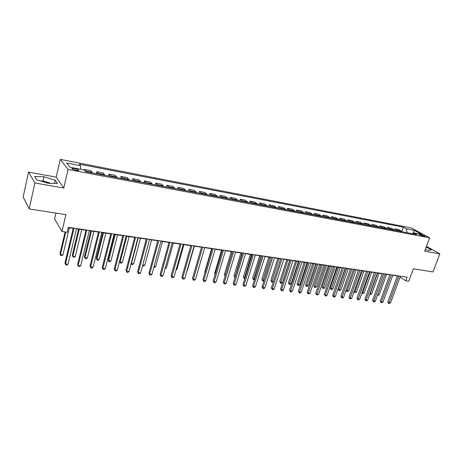 <?xml version="1.0" encoding="UTF-8"?>
<svg xmlns="http://www.w3.org/2000/svg" width="463" height="463" viewBox="0 0 463 463"><rect width="100%" height="100%" fill="white"/><g stroke="black" fill="none" stroke-linecap="round" stroke-linejoin="round"><path stroke-width="0.69" d="M49.084 183.319L43.719 181.942M76.106 170.372C78.322 170.725 79.161 170.598 78.629 169.985L74.647 168.567C72.425 168.202 71.574 168.335 72.106 168.954L76.106 170.372M55.954 213.09L54.611 218.906L61.938 231.517L67.199 232.27L68.362 227.35L407.127 277.163L405.773 280.804L408.742 281.226L413.361 268.847L432.98 271.908L439.85 253.857L426.464 246.368M28.544 172.114L23.15 196.954L29.186 208.917L34.904 182.972L63.784 188.024L68.084 169.458L60.271 159.37L56.22 177.15L28.544 172.114L34.904 182.972M68.084 169.458L429.658 237.832L411.341 227.941L60.271 159.37M421.133 234.643L419.021 234.521L422.962 236.095L425.063 236.217L421.133 234.643L420.826 235.459M407.133 232.704L406.294 228.768L403.389 227.183L79.248 164.116L80.608 165.725L80.585 169.25M406.294 228.768L414.229 230.308L421.834 234.423L413.841 232.895L412.498 233.722M80.608 165.725L66.66 163.028L69.982 167.224L84.168 169.938L85.609 171.634L416.868 234.55L413.841 232.895M61.938 231.517L65.902 214.641L29.186 208.917M429.658 237.832L424.652 251.195L439.85 253.857M400.061 277.088L405.773 280.804M68.293 227.646L73.212 228.363M76.517 228.849L85.956 230.238M89.255 230.719L98.474 232.073M101.756 232.559L110.755 233.879M114.031 234.359L122.822 235.65M126.081 236.13L134.669 237.386M137.916 237.866L146.302 239.099M149.537 239.574L157.733 240.777M160.956 241.246L168.966 242.427M172.178 242.896L180.003 244.047M183.203 244.516L190.849 245.639M194.038 246.108L201.509 247.201M204.687 247.67L211.996 248.741M215.156 249.204L222.304 250.257M225.452 250.72L232.438 251.745M235.574 252.202L242.404 253.209M245.529 253.666L252.213 254.644M255.327 255.101L261.861 256.062M264.963 256.519L271.353 257.457M274.443 257.908L280.694 258.829M283.773 259.28L289.89 260.177M292.952 260.628L298.936 261.508M301.986 261.954L307.849 262.816M310.887 263.262L316.617 264.101M319.644 264.547L325.252 265.368M328.267 265.814L333.759 266.619M336.763 267.058L342.134 267.851M345.126 268.285L350.387 269.061M353.362 269.495L358.518 270.253M361.481 270.687L366.522 271.428M369.48 271.862L374.417 272.591M377.357 273.02L382.195 273.731M385.123 274.16L389.858 274.854M392.774 275.282L397.41 275.965M403.389 227.183L401.867 231.373M402.22 231.772L398.718 229.579L394.841 228.838L394.418 230.001M86.002 171.709L84.335 169.412L84.202 169.973M84.335 169.412L90.846 170.656L92.559 172.954M98.561 174.094L96.796 171.796L96.339 173.671M96.796 171.796L103.185 173.017L104.997 175.321M110.888 176.438L109.031 174.134L108.573 175.998M109.031 174.134L115.304 175.338L117.208 177.636M122.996 178.735L121.046 176.438L120.583 178.278M121.046 176.438L127.209 177.613L129.2 179.916M134.883 180.992L132.846 178.695L132.377 180.518M132.846 178.695L138.9 179.852L140.978 182.15M146.557 183.209L144.433 180.911L143.964 182.717M144.433 180.911L150.382 182.052L152.547 184.349M158.022 185.391L155.823 183.093L155.348 184.882M155.823 183.093L161.668 184.21L163.908 186.508M169.29 187.532L167.016 185.235L166.535 187.006M167.016 185.235L172.757 186.334L175.072 188.626M180.362 189.633L178.012 187.336L177.532 189.095M178.012 187.336L183.655 188.418L186.045 190.71M191.242 191.699L188.817 189.408L188.337 191.144M188.817 189.408L194.367 190.467L196.827 192.758M201.937 193.731L199.443 191.439L198.957 193.164M199.443 191.439L204.901 192.486L207.43 194.773M212.453 195.727L209.895 193.441L209.403 195.149M209.895 193.441L215.254 194.466L217.853 196.752M222.79 197.689L220.168 195.409L219.676 197.099M220.168 195.409L225.44 196.416L228.097 198.696M232.958 199.622L230.273 197.342L229.775 199.015M230.273 197.342L235.459 198.332L238.179 200.612M242.953 201.521L240.21 199.24L239.712 200.907M240.21 199.24L245.315 200.219L248.087 202.493M252.786 203.39L249.985 201.116L249.488 202.759M249.985 201.116L255.009 202.076L257.839 204.345M262.463 205.225L259.604 202.956L259.106 204.588M259.604 202.956L264.547 203.899L267.429 206.168M271.978 207.036L269.072 204.768L268.569 206.388M269.072 204.768L273.934 205.699L276.868 207.962M281.348 208.813L278.385 206.55L277.881 208.153M278.385 206.55L283.171 207.465L286.157 209.727M290.561 210.561L287.558 208.304L287.048 209.895M287.558 208.304L292.269 209.207L295.301 211.464M299.636 212.286L296.58 210.034L296.077 211.608M296.58 210.034L301.216 210.92L304.295 213.171M308.566 213.981L305.464 211.73L304.961 213.298M305.464 211.73L310.031 212.604L313.156 214.855M317.358 215.654L314.215 213.408L313.706 214.959M314.215 213.408L318.712 214.265L321.878 216.51M326.016 217.297L322.833 215.058L322.323 216.597M322.833 215.058L327.26 215.903L330.466 218.142M334.541 218.918L331.317 216.678L330.808 218.206M331.317 216.678L335.681 217.517L338.922 219.746M342.938 220.51L339.674 218.281L339.165 219.792M339.674 218.281L343.968 219.103L347.25 221.331M351.209 222.084L347.91 219.856L347.395 221.355M347.91 219.856L352.14 220.666L355.457 222.888M359.352 223.629L356.018 221.407L355.503 222.9M356.018 221.407L360.191 222.205L363.542 224.422M367.379 225.151L364.011 222.94L363.513 224.376M364.011 222.94L368.12 223.722L371.505 225.938M375.285 226.656L371.887 224.445L371.413 225.799M371.887 224.445L375.939 225.221L379.353 227.426M383.08 228.137L379.648 225.932L379.197 227.211M379.648 225.932L383.642 226.696L387.085 228.896M390.76 229.596L387.3 227.397L386.865 228.612M387.3 227.397L391.235 228.149L394.707 230.343M398.33 231.031L394.841 228.838M412.921 233.462L414.229 230.308M425.312 249.441L428.518 250.425L431.261 249.835L426.22 247.011M63.784 188.024L56.22 177.15M36.583 179.76L48.187 183.302L57.493 183.475L55.259 180.2L43.985 176.762L34.615 176.496L36.583 179.76M50.913 183.354L43.047 180.958L40.293 180.894M43.047 180.958L43.985 176.762M54.524 183.417L55.259 180.2M397.491 275.745L387.838 301.998L389.001 302.825L398.898 275.954M390.5 303.005L388.758 303.56L389.001 302.825L390.5 303.005L400.397 276.174M388.758 303.56L387.838 301.998M377.675 294.688L379.128 294.867L386.57 274.374M379.128 294.867L377.414 295.4M389.939 274.634L380.297 301.083L381.443 301.917L391.333 274.837M382.965 302.102L381.819 302.733L381.211 302.657L381.443 301.917L382.965 302.102L392.855 275.063M381.211 302.657L380.297 301.083M382.27 273.506L372.64 300.157L373.78 300.996L383.659 273.708M375.319 301.181L374.173 301.818L373.56 301.743L373.78 300.996L375.319 301.181L385.199 273.94M373.56 301.743L372.64 300.157M374.498 272.366L364.873 299.22L366.001 300.065L375.869 272.568M367.564 300.25L366.418 300.892L365.793 300.817L366.001 300.065L367.564 300.25L377.438 272.794M365.793 300.817L364.873 299.22M377.623 273.06L370.186 293.739L371.691 293.93L379.128 273.28M369.966 293.577L369.978 294.474L369.711 294.277M371.691 293.93L369.978 294.474M370.053 271.949L362.622 292.778L364.144 292.975L371.575 272.169M362.147 292.431L362.622 292.778L362.425 293.519L361.933 293.038M364.144 292.975L362.425 293.519M362.373 270.82L354.953 291.812L356.493 292.003L363.918 271.046M354.218 291.262L354.953 291.812L354.762 292.558L354.097 291.603M356.493 292.003L354.762 292.558M366.603 271.202L356.99 298.265L358.113 299.115L367.969 271.405M359.699 299.306L357.911 299.874L358.113 299.115L359.699 299.306L369.555 271.636M357.911 299.874L356.99 298.265M354.577 269.674L347.169 290.828L348.737 291.024L356.145 269.906M346.168 290.064L347.169 290.828L346.99 291.58L346.145 290.127M348.737 291.024L346.99 291.58M358.594 270.027L348.998 297.304L350.103 298.155L359.948 270.224M351.712 298.346L349.912 298.919L350.103 298.155L351.712 298.346L361.562 270.461M349.912 298.919L348.998 297.304M350.468 268.829L340.884 296.32L341.978 297.177L351.805 269.026M343.61 297.373L342.452 298.027L341.798 297.946L341.978 297.177L343.61 297.373L353.443 269.269M341.798 297.946L340.884 296.32M342.215 267.62L332.648 295.325L333.73 296.187L343.54 267.811M335.391 296.384L334.228 297.043L333.563 296.962L333.73 296.187L335.391 296.384L345.207 268.06M333.563 296.962L332.648 295.325M333.84 266.387L324.285 294.318L325.356 295.18L335.154 266.578M327.04 295.382L325.877 296.048L325.205 295.967L325.356 295.18L327.04 295.382L336.838 266.827M325.205 295.967L324.285 294.318M325.333 265.137L315.801 293.287L316.86 294.155L326.635 265.328M318.567 294.364L316.715 294.954L316.86 294.155L318.567 294.364L328.348 265.577M316.715 294.954L315.801 293.287M345.392 268.326L338.221 289.016L339.275 289.826L340.866 290.029L348.263 268.748M346.677 268.517L339.107 290.585L338.221 289.016M340.866 290.029L339.107 290.585M337.382 267.151L330.223 287.998L331.271 288.814L332.88 289.016L340.27 267.573M338.656 267.336L331.109 289.578L330.223 287.998M332.88 289.016L331.109 289.578M329.257 265.959L322.115 286.967L323.145 287.783L324.777 287.992L332.15 266.381M330.513 266.144L322.995 288.559L322.115 286.967M324.777 287.992L322.995 288.559M321.015 264.749L313.879 285.92L314.898 286.742L316.559 286.95L323.921 265.172M322.254 264.929L314.765 287.523L313.879 285.92M316.559 286.95L314.765 287.523M312.641 263.516L305.528 284.861L306.529 285.683L308.213 285.897L315.558 263.945M313.873 263.702L306.408 286.47L305.528 284.861M308.213 285.897L306.408 286.47M316.698 263.864L307.183 292.251L308.231 293.12L317.983 264.055M309.967 293.328L308.098 293.924L308.231 293.12L309.967 293.328L319.725 264.309M308.098 293.924L307.183 292.251M304.15 262.272L297.049 283.778L298.039 284.606L299.746 284.826L307.079 262.7M305.366 262.452L297.929 285.405L297.049 283.778M299.746 284.826L298.612 285.492L297.929 285.405M307.924 262.573L298.438 291.192L299.463 292.066L309.197 262.764M301.228 292.28L300.053 292.963L299.353 292.876L299.463 292.066L301.228 292.28L310.962 263.025M299.353 292.876L298.438 291.192M295.527 261.005L288.443 282.685L289.421 283.518L291.152 283.738L298.461 261.439M296.725 261.184L289.323 284.323L288.443 282.685M291.152 283.738L290.017 284.409L289.323 284.323M299.017 261.265L289.554 290.116L290.567 290.995L300.273 261.45M292.356 291.21L291.181 291.904L290.463 291.817L290.567 290.995L292.356 291.21L302.067 261.717M290.463 291.817L289.554 290.116M286.771 259.72L279.71 281.573L280.671 282.413L282.43 282.633L289.722 260.154M287.957 259.893L280.584 283.223L279.71 281.573M282.43 282.633L281.29 283.31L280.584 283.223M289.965 259.934L280.532 289.028L281.527 289.913L291.204 260.119M283.344 290.127L282.17 290.828L281.44 290.741L281.527 289.913L283.344 290.127L293.033 260.385M281.44 290.741L280.532 289.028M277.881 258.418L270.838 280.445L271.787 281.284L273.425 281.492M279.05 258.586L271.717 282.106L270.838 280.445M273.384 281.626L271.717 282.106M280.775 258.586L271.364 287.922L272.348 288.808L281.996 258.765M274.194 289.028L273.014 289.734L272.273 289.641L272.348 288.808L274.194 289.028L283.848 259.037M272.273 289.641L271.364 287.922M268.853 257.092L261.832 279.305L262.764 280.144L264.107 280.312M270.004 257.26L262.712 280.972L261.832 279.305M263.974 280.74L262.712 280.972M271.434 257.208L262.052 286.794L263.019 287.685L272.638 257.387M264.894 287.911L263.713 288.623L262.961 288.53L263.019 287.685L264.894 287.911L274.518 257.665M262.961 288.53L262.052 286.794M259.685 255.744L252.688 278.141L253.602 278.986L254.638 279.114M260.819 255.912L253.562 279.82L252.688 278.141M254.413 279.849L253.562 279.82M261.936 255.813L252.595 285.654L253.539 286.545L263.123 255.987M255.449 286.776L254.262 287.494L253.498 287.401L253.539 286.545L255.449 286.776L265.039 256.271M253.498 287.401L252.595 285.654M252.289 254.395L242.982 284.49L243.908 285.387L253.458 254.569M245.847 285.625L244.661 286.342L243.885 286.25L243.908 285.387L245.847 285.625L255.402 254.853M243.885 286.25L242.982 284.49M242.485 252.954L233.213 283.31L234.122 284.213L243.631 253.122M236.089 284.45L234.897 285.179L234.11 285.086L234.122 284.213L236.089 284.45L245.61 253.411M234.11 285.086L233.213 283.31M232.513 251.484L223.282 282.112L224.173 283.02L233.641 251.652M226.175 283.258L224.977 283.993L224.179 283.9L224.173 283.02L226.175 283.258L235.65 251.947M224.179 283.9L223.282 282.112M222.379 249.997L213.188 280.891L214.056 281.805L223.484 250.159M216.094 282.048L214.896 282.789L214.085 282.69L214.056 281.805L216.094 282.048L225.527 250.46M214.085 282.69L213.188 280.891M212.071 248.481L202.927 279.652L203.772 280.566L213.154 248.643M205.844 280.815L204.646 281.568L203.818 281.463L203.772 280.566L205.844 280.815L215.231 248.944M203.818 281.463L202.927 279.652M201.59 246.941L192.492 278.39L193.32 279.311L202.649 247.097M195.421 279.565L194.223 280.318L193.378 280.219L193.32 279.311L195.421 279.565L204.762 247.404M193.378 280.219L192.492 278.39M190.924 245.373L181.884 277.106L182.682 278.031L191.96 245.523M184.824 278.292L183.62 279.056L182.763 278.952L182.682 278.031L184.824 278.292L194.113 245.841M182.763 278.952L181.884 277.106M180.078 243.775L171.09 275.803L171.866 276.729L181.085 243.926M174.042 276.996L172.838 277.765L171.97 277.661L171.866 276.729L174.042 276.996L183.279 244.244M171.97 277.661L171.09 275.803M169.041 242.155L160.111 274.478L160.864 275.41L170.025 242.299M163.08 275.676L161.871 276.457L160.985 276.347L160.864 275.41L163.08 275.676L172.253 242.624M160.985 276.347L160.111 274.478M157.808 240.5L148.941 273.129L149.665 274.061L158.763 240.644M151.922 274.333L150.712 275.12L149.809 275.016L149.665 274.061L151.922 274.333L161.031 240.974M149.809 275.016L148.941 273.129M146.377 238.821L137.575 271.752L138.269 272.695L147.303 238.96M140.567 272.967L139.357 273.766L138.437 273.656L138.269 272.695L140.567 272.967L149.613 239.296M138.437 273.656L137.575 271.752M134.739 237.108L126.005 270.357L126.677 271.301L135.636 237.241M129.009 271.584L127.8 272.383L126.868 272.273L126.677 271.301L129.009 271.584L137.986 237.588M126.868 272.273L126.005 270.357M122.892 235.366L114.228 268.934L114.87 269.883L123.76 235.493M117.249 270.166L116.039 270.982L115.084 270.867L114.87 269.883L117.249 270.166L126.15 235.846M115.084 270.867L114.228 268.934M110.831 233.595L102.242 267.487L102.855 268.436L111.664 233.717M105.275 268.731L104.059 269.547L103.093 269.431L102.855 268.436L105.275 268.731L114.101 234.075M103.093 269.431L102.242 267.487M98.544 231.789L90.036 266.011L90.621 266.966L99.342 231.905M93.08 267.261L91.871 268.094L90.881 267.973L90.621 266.966L93.08 267.261L101.825 232.27M90.881 267.973L90.036 266.011M86.031 229.949L77.61 264.506L78.154 265.473L86.795 230.059M80.666 265.774L79.451 266.607L78.45 266.491L78.154 265.473L80.666 265.774L89.324 230.429M78.45 266.491L77.61 264.506M73.281 228.074L64.947 262.978L65.462 263.945L74.011 228.178M68.02 264.251L66.805 265.096L65.781 264.975L65.462 263.945L68.02 264.251L76.586 228.56M65.781 264.975L64.947 262.978M250.373 254.378L243.405 276.961L245.02 277.898M251.49 254.54L244.273 278.651L243.405 276.961M244.765 278.714L244.273 278.651M240.91 252.989L233.971 275.757L235.245 276.66M242.01 253.151L234.839 277.464L233.971 275.757M231.297 251.577L224.387 274.542L225.302 275.404M232.38 251.733L225.249 275.583M225.093 276.098L224.387 274.542M221.534 250.142L214.653 273.303L215.26 273.922M215.098 274.472L214.653 273.303M211.608 248.683L204.762 272.047L205.063 272.366M204.987 272.638L204.762 272.047M187.035 270.56L187.33 270.6L194.333 246.148M187.33 270.6L186.959 270.838M176.241 269.194L176.959 269.287L183.921 244.62M176.959 269.287L176.05 269.871M165.262 267.805L166.414 267.95L173.33 243.063M166.414 267.95L165.019 268.679M154.092 266.393L155.69 266.595L162.565 241.483M155.69 266.595L154.52 267.359L153.849 267.273M142.72 264.952L144.786 265.218L151.609 239.875M144.786 265.218L143.617 265.988L142.54 265.623M142.737 265.878L142.633 265.27M138.223 237.913L131.451 263.528L133.691 263.812L140.474 238.242M131.22 263.216L131.625 264.477L131.139 263.534M133.691 263.812L132.522 264.593L131.625 264.477M126.845 236.24L120.131 262.099L122.411 262.382L129.136 236.576M119.552 261.282L120.328 263.059L119.547 261.323M122.411 262.382L121.237 263.169L120.328 263.059M114.459 234.423L108.006 259.743L108.614 260.64L110.935 260.929L117.602 234.886M115.27 234.538L108.614 260.64L108.834 261.612L108.006 259.743M110.935 260.929L109.76 261.728L108.834 261.612M102.711 232.698L96.316 258.256L96.894 259.153L99.256 259.454L105.865 233.161M103.492 232.814L96.894 259.153L97.137 260.137L96.316 258.256M99.256 259.454L98.081 260.258L97.137 260.137M90.754 230.939L84.416 256.745L84.966 257.648L87.368 257.949L93.92 231.407M91.506 231.049L84.966 257.648L85.233 258.643L84.416 256.745M87.368 257.949L86.193 258.759L85.233 258.643M78.583 229.156L72.309 255.206L72.824 256.108L75.272 256.421L81.754 229.619M79.295 229.26L72.824 256.108L73.119 257.115L72.309 255.206M75.272 256.421L74.092 257.237L73.119 257.115M65.092 231.969L59.982 253.637L60.462 254.546L62.956 254.858L69.375 227.802M65.775 232.067L60.462 254.546L60.78 255.564L59.982 253.637M62.956 254.858L61.776 255.692L60.78 255.564M397.711 230.447L401.6 231.187M390.147 229.006L394.094 229.758M382.473 227.541L386.478 228.305M374.689 226.06L378.751 226.835M366.783 224.555L370.909 225.342M358.767 223.033L362.951 223.826M350.624 221.482L354.872 222.292M342.365 219.908L346.677 220.729M333.973 218.31L338.355 219.144M325.454 216.69L329.899 217.535M316.808 215.04L321.322 215.903M308.022 213.368L312.606 214.242M299.098 211.672L303.757 212.558M290.035 209.947L294.769 210.844M280.827 208.194L285.636 209.108M271.474 206.411L276.359 207.343M261.965 204.6L266.925 205.549M252.3 202.759L257.347 203.72M242.479 200.89L247.607 201.868M232.49 198.992L237.704 199.981M222.338 197.059L227.64 198.066M212.013 195.091L217.402 196.115M201.509 193.094L206.996 194.136M190.831 191.057L196.405 192.122M179.962 188.991L185.634 190.067M168.902 186.884L174.678 187.984M157.651 184.743L163.526 185.86M146.198 182.561L152.177 183.701M134.536 180.344L140.63 181.502M122.666 178.081L128.87 179.262M110.582 175.784L116.896 176.982M98.272 173.44L104.702 174.661M85.73 171.05L92.282 172.294M419.628 234.932L419.831 234.394M78.502 170.529L78.629 169.985"/></g></svg>

